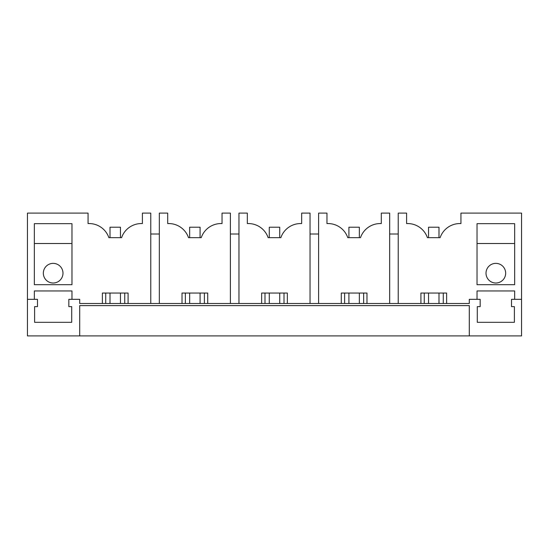 <?xml version="1.0" encoding="UTF-8"?>
<svg xmlns="http://www.w3.org/2000/svg" width="549" height="549" viewBox="0 0 549 549"><rect width="100%" height="100%" fill="white"/><g stroke="black" fill="none" stroke-linecap="round" stroke-linejoin="round"><path stroke-width="0.82" d="M398.231 303.501L398.231 213.101L406.596 213.101L406.596 223.553L407.639 223.553A20.903 20.903 0 0 1 427.403 237.662L440.126 237.662A20.903 20.903 0 0 1 459.89 223.553L460.94 223.553L460.94 213.101L521.55 213.101L521.55 335.899L27.45 335.899L27.45 299.322L34.347 299.322L34.347 290.956L71.967 290.956L71.967 299.322L68.831 299.322L68.831 306.637L71.706 306.637L71.706 322.311L34.608 322.311L34.608 306.637L37.483 306.637L37.483 299.322L34.347 299.322M79.701 335.899L79.701 305.587L469.299 305.587L469.299 335.899M521.55 299.322L511.517 299.322L511.517 306.637L514.392 306.637L514.392 322.311L477.294 322.311L477.294 306.637L480.169 306.637L480.169 299.322L469.299 299.322L469.299 303.501L79.701 303.501L79.701 299.322L71.967 299.322M27.45 299.322L27.45 213.101L88.06 213.101L88.06 223.553L89.11 223.553A20.903 20.903 0 0 1 108.874 237.662L121.597 237.662A20.903 20.903 0 0 1 141.361 223.553L142.404 223.553L142.404 213.101L150.769 213.101L150.769 303.501M102.382 303.501L102.382 293.049L128.089 293.049L128.089 303.501M34.347 284.691L34.347 223.656L71.967 223.656L71.967 284.691L34.347 284.691M159.334 303.501L159.334 213.101L167.699 213.101L167.699 223.553L168.742 223.553A20.903 20.903 0 0 1 188.506 237.662L201.229 237.662A20.903 20.903 0 0 1 220.993 223.553L222.036 223.553L222.036 213.101L230.402 213.101L230.402 303.501M182.014 303.501L182.014 293.049L207.721 293.049L207.721 303.501M238.966 303.501L238.966 213.101L247.331 213.101L247.331 223.553L248.374 223.553A20.903 20.903 0 0 1 268.138 237.662L280.862 237.662A20.903 20.903 0 0 1 300.626 223.553L301.669 223.553L301.669 213.101L310.034 213.101L310.034 303.501M261.647 303.501L261.647 293.049L287.353 293.049L287.353 303.501M389.666 303.501L389.666 213.101L381.301 213.101L381.301 223.553L380.258 223.553A20.903 20.903 0 0 0 360.494 237.662L347.771 237.662A20.903 20.903 0 0 0 328.007 223.553L326.964 223.553L326.964 213.101L318.598 213.101L318.598 303.501M341.279 303.501L341.279 293.049L366.986 293.049L366.986 303.501M420.911 303.501L420.911 293.049L446.618 293.049L446.618 303.501M477.033 299.322L477.033 290.956L514.653 290.956L514.653 299.322M514.653 284.691L477.033 284.691L477.033 223.656L514.653 223.656L514.653 284.691M389.666 234.004L398.231 234.004M310.034 234.004L318.598 234.004M230.402 234.004L238.966 234.004M150.769 234.004L159.334 234.004M443.276 303.501L443.276 293.049M424.253 303.501L424.253 293.049M363.644 303.501L363.644 293.049M344.621 303.501L344.621 293.049M284.011 303.501L284.011 293.049M264.989 303.501L264.989 293.049M204.379 303.501L204.379 293.049M185.356 303.501L185.356 293.049M124.747 303.501L124.747 293.049M105.724 303.501L105.724 293.049M62.984 273.196A9.82 9.82 0 0 0 53.157 263.369A9.82 9.82 0 0 0 43.337 273.196A9.82 9.82 0 0 0 53.157 283.016A9.82 9.82 0 0 0 62.984 273.196M71.967 243.516L34.347 243.516M486.016 273.196A9.82 9.82 0 0 1 495.843 263.369A9.82 9.82 0 0 1 505.663 273.196A9.82 9.82 0 0 1 495.843 283.016A9.82 9.82 0 0 1 486.016 273.196M514.653 243.516L477.033 243.516M110.006 237.662L110.006 227.211L120.457 227.211L120.457 237.662M120.457 293.049L120.457 303.501M110.006 293.049L110.006 303.501M189.645 237.662L189.645 227.211L200.09 227.211L200.09 237.662M200.09 293.049L200.09 303.501M189.645 293.049L189.645 303.501M269.278 237.662L269.278 227.211L279.722 227.211L279.722 237.662M279.722 293.049L279.722 303.501M269.278 293.049L269.278 303.501M348.91 237.662L348.91 227.211L359.355 227.211L359.355 237.662M359.355 293.049L359.355 303.501M348.91 293.049L348.91 303.501M428.543 237.662L428.543 227.211L438.994 227.211L438.994 237.662M438.994 293.049L438.994 303.501M428.543 293.049L428.543 303.501"/></g></svg>
